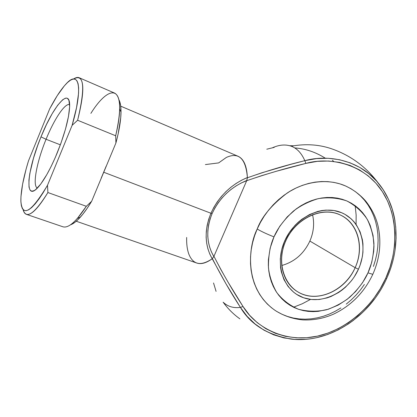 <?xml version="1.0" encoding="UTF-8"?>
<svg xmlns="http://www.w3.org/2000/svg" width="417" height="417" viewBox="0 0 417 417"><rect width="100%" height="100%" fill="white"/><g stroke="black" fill="none" stroke-linecap="round" stroke-linejoin="round"><path stroke-width="0.63" d="M76.254 221.234L196.72 263.023C201.083 264.514 206.248 263.085 212.211 258.743L209.751 253.963L207.895 248.777L206.681 243.252L206.139 237.461L206.29 231.471L207.15 225.383L208.703 219.279L210.939 213.249L103.739 172.247L210.939 213.249L213.827 207.385L217.32 201.776L221.37 196.506L225.899 191.648L230.851 187.275L236.137 183.433L241.678 180.17L247.39 177.527L246.796 180.478L213.843 256.538L211.429 251.92L209.589 246.958L208.359 241.709L207.775 236.241L207.854 230.622L208.599 224.925L210.012 219.238L212.081 213.64L210.939 213.249C204.2 230.335 204.627 245.498 212.211 258.743L213.843 256.538C206.42 243.752 205.836 229.449 212.081 213.64L214.771 208.203L218.049 203.006L221.865 198.127L226.165 193.629L230.877 189.573L235.939 186.003L241.271 182.959L246.687 180.717C266.75 173.811 286.484 168.035 305.89 163.386C330.665 156.385 364.734 164.34 382.405 191.679C400.033 218.998 396.656 255.402 385.694 278.327L389.973 267.344L392.981 256.043L394.664 244.591L394.977 233.186L393.898 222L391.427 211.231L387.581 201.062L382.405 191.679L375.957 183.261L368.331 175.974L359.642 169.985L350.03 165.424L339.652 162.406L328.695 161.03L317.368 161.348L305.89 163.386L276.539 171.215L261.652 175.661L246.687 180.717L213.937 256.299L220.843 269.533L228.104 282.246L243.028 306.511L249.585 315.252L257.284 322.706L265.952 328.752L275.418 333.319L285.494 336.347L295.992 337.817L306.714 337.728L317.488 336.123L328.122 333.042L338.453 328.56L348.32 322.768L357.562 315.773L366.043 307.689L373.632 298.661L380.215 288.819L385.694 278.327L386.595 278.608L385.694 278.327C375.628 301.653 350.155 328.836 317.488 336.123C284.785 343.399 255.324 327.168 243.028 306.511L240.411 307.402C250.44 324.317 267.323 334.882 291.071 339.089C298.457 339.928 306.01 339.657 313.725 338.27M205.393 164.579L218.649 162.906L226.348 157.438C238.774 151.83 245.79 158.528 247.39 177.527C246.822 165.888 243.69 158.794 237.987 156.234L120.721 106.158M285.702 241.078C275.851 263.106 284.722 288.225 303.519 294.522C322.185 301.142 345.901 288.491 355.143 267.672L358.453 269.21C348.638 291.306 323.493 304.77 303.654 297.785C283.675 291.144 274.193 264.441 284.686 240.974L285.702 241.078C295.2 218.326 322.169 205.847 340.329 215.005C358.13 222.881 364.62 247.536 355.143 267.672C345.203 291.113 316.378 303.696 297.691 291.78C282.575 283.112 276.872 260.427 285.702 241.078L284.686 240.974L289.195 232.722L295.017 225.368L298.348 222.125L301.913 219.217L309.586 214.515L317.723 211.44L321.861 210.554L325.99 210.105L334.048 210.543L341.58 212.712L345.062 214.411L351.291 218.951L353.981 221.74L356.358 224.836L360.095 231.826L362.378 239.645L362.952 243.778L362.946 252.285L362.373 256.585L360.116 265.087L358.453 269.21L354.142 277.029L351.531 280.646L345.516 287.157L342.159 289.982L338.614 292.494L331.077 296.461L327.152 297.879L319.161 299.515L311.228 299.495L303.654 297.785L296.732 294.428L293.599 292.166L288.157 286.562L283.998 279.692L281.308 271.811L280.558 267.584L280.287 258.769L281.678 249.778L284.686 240.974C294.882 217.393 322.143 204.241 341.58 212.712C361.179 220.838 368.545 247.229 358.453 269.21L355.143 267.672L309.862 241.073C303.837 253.776 294.465 261.918 281.746 265.504C294.465 261.918 303.837 253.776 309.862 241.073L355.143 267.672C364.64 246.953 357.64 222.115 339.177 214.5C320.866 206.566 295.278 218.941 285.702 241.078M271.858 308.054L267.365 304.071L263.309 299.547L259.744 294.522L256.705 289.038L254.234 283.148L252.358 276.904L251.107 270.372L250.497 263.622L250.539 256.71L251.237 249.726L252.587 242.73L254.584 235.803L257.2 229.016C247.906 247.015 243.971 289.096 275.522 310.686C283.977 315.977 293.161 319.052 303.076 319.912C313.678 320.345 323.889 318.39 333.709 314.058C351.203 305.651 364.234 292.411 372.803 274.334C379.856 258.384 381.602 242.267 378.047 225.978C375.998 217.2 371.849 208.86 365.6 200.958C359.835 194.405 352.928 189.308 344.869 185.664C325.859 177.59 302.653 182.443 286.969 193.191C271.592 204.956 261.668 216.897 257.2 229.016C261.23 231.425 266.823 234.041 273.985 236.877C277.503 228.453 283.982 219.853 293.422 211.075C300.521 205.638 308.757 201.51 318.129 198.68C327.95 197.069 337.515 197.825 346.829 200.942C355.393 205.498 362.217 211.648 367.288 219.389C371.161 227.52 373.377 235.636 373.934 243.731C373.616 255.449 371.625 265.155 367.971 272.854L372.808 274.334L372.934 274.042L372.808 274.334L367.971 272.854L371.75 262.303L373.705 251.441L373.971 246.014L373.048 235.412L370.207 225.461L368.091 220.854L365.521 216.543L362.529 212.576L359.131 209L355.362 205.847L351.244 203.152L346.829 200.942L342.143 199.253L337.238 198.101L332.156 197.502L326.954 197.465L321.679 198.002L316.378 199.107L311.118 200.775L305.948 202.99L300.923 205.737L296.096 208.985L287.24 216.861L279.76 226.285L273.985 236.877L270.143 248.172L268.397 259.702L268.329 265.405L268.793 270.982L269.783 276.382L271.29 281.548L273.286 286.427L275.752 290.977L278.66 295.158L281.97 298.921L285.655 302.247L289.669 305.093L293.975 307.449L298.525 309.289L303.274 310.608L308.179 311.39L313.188 311.64L318.254 311.353L328.387 309.221L338.208 305.093L347.371 299.145L355.571 291.603L362.514 282.736L367.971 272.854C364.609 280.667 358.568 288.757 349.847 297.128C343.285 302.393 335.581 306.589 326.725 309.711C317.337 311.796 307.934 311.655 298.525 309.289C289.664 305.463 282.377 299.833 276.669 292.406C272.165 284.399 269.434 276.195 268.459 267.787C268.324 255.485 270.164 245.18 273.985 236.877C266.823 234.041 261.23 231.425 257.2 229.016L260.416 222.449L264.196 216.173L268.496 210.251L273.271 204.752L278.473 199.733L284.04 195.239L289.909 191.33L296.018 188.036L302.299 185.393L308.689 183.417L315.116 182.125L321.517 181.531L327.825 181.624L333.97 182.406L339.902 183.861L345.557 185.956L350.885 188.672L355.837 191.976L360.371 195.823L364.453 200.176L368.044 204.987L371.114 210.204L373.648 215.777L375.623 221.646L377.031 227.765L377.859 234.067L378.11 240.505L377.786 247.015L376.885 253.541L375.43 260.026L373.429 266.416M46.073 139.278C36.8 161.66 32.187 185.857 37.363 188.057C32.187 185.857 36.8 161.66 46.073 139.278L60.361 144.829L46.073 139.278C54.147 119.288 64.901 102.994 69.629 104.563C64.901 102.994 54.147 119.288 46.073 139.278L40.996 136.875L46.073 139.278M57.218 152.914C50.702 168.494 44.483 179.774 38.572 186.748C24.009 203.804 26.902 170.386 40.996 136.875L37.686 145.476L33.485 158.257L29.795 173.608L28.935 179.956L29.018 187.118L30.014 190.016L31.749 191.215L34.189 190.611L35.648 189.62L40.83 183.939L46.86 174.525L51.072 166.56L55.226 157.626L60.929 143.271L65.495 129.077L68.482 116.458L69.639 106.601L68.925 100.341L67.476 98.376L66.485 98.073L65.339 98.214L62.618 99.804L57.708 105.209L52.172 113.705L46.464 124.542L40.996 136.875C53.235 106.001 70.264 86.079 69.644 106.351C69.118 117.896 64.974 133.414 57.218 152.914M216.079 291.379L213.535 282.971M239.905 318.864C233.51 314.309 227.917 308.747 223.126 302.184C227.776 306.578 233.536 308.319 240.411 307.402L225.988 283.805L212.211 258.743C200.999 266.317 193.233 264.842 188.911 254.313C187.223 249.778 186.472 244.159 186.66 237.45M291.233 146.216C306.255 143.469 320.371 144.563 333.569 149.495C320.371 144.563 306.255 143.469 291.233 146.216C285.457 144.193 279.129 144.746 272.244 147.868C279.129 144.746 285.457 144.193 291.233 146.216C296.998 148.332 301.527 153.148 304.822 160.665C301.527 153.148 296.998 148.332 291.233 146.216M274.183 147.425L272.244 147.868L274.183 147.425M333.751 161.452L332.365 160.305M364.375 284.472L360.429 289.951L356.071 295.08L351.333 299.818L346.261 304.113M340.897 307.939L335.284 311.254L329.466 314.027L323.503 316.227L317.436 317.832L311.322 318.828L305.213 319.198L299.166 318.927L293.245 318.009L287.495 316.456L281.981 314.267L276.747 311.463M290.639 164.381L304.822 160.665L316.597 158.59L328.21 158.278L339.443 159.711L350.077 162.818L359.928 167.509L368.826 173.665L376.634 181.145L383.233 189.777L388.524 199.399L392.454 209.819L395.024 221.146C392.793 206.717 387.132 193.926 378.047 182.771C359.089 159.701 327.793 154.259 304.822 160.665C285.958 165.241 266.812 170.944 247.38 177.772L261.876 172.779L290.639 164.381M305.734 339.318L294.746 339.412L283.993 337.921L273.661 334.83L263.956 330.165L255.053 323.978L247.151 316.352L240.411 307.402C233.536 308.319 227.776 306.578 223.126 302.184M362.227 312.813L353.142 320.543L348.325 323.978L338.234 329.91L327.658 334.502L316.769 337.661M374.226 299.302L366.46 308.544M395.707 226.535L396.093 238.128L395.061 249.846M80.491 217.007C84.052 212.998 87.768 207.755 91.646 201.281L103.739 172.247L91.646 201.281L86.329 206.295L77.301 218.529L80.491 217.007C76.676 221.265 73.329 223.877 70.452 224.831L74.836 222.381L78.672 218.961L82.811 214.249L87.169 208.318L91.646 201.281L86.329 206.295L47.903 192.539C38.228 208.406 31.046 215.667 26.354 214.328L62.925 226.791C68.451 228.417 76.248 221.583 86.329 206.295L47.903 192.539L47.491 185.289L72.105 125.355L47.491 185.289L43.201 192.623L39.089 198.841L35.247 203.814L31.755 207.478L28.674 209.782L26.068 210.726L23.967 210.33L22.393 208.646L21.371 205.753L20.892 201.75L20.949 196.73L22.607 184.147L26.125 169.015L28.502 160.826L49.649 108.9L57.197 95.743L64.338 85.866L67.59 82.441L70.541 80.147L73.131 79.068L75.289 79.266L76.957 80.789L78.088 83.64L78.636 87.805L78.573 93.236L76.556 107.518L72.105 125.355L77.614 120.258L115.671 135.77C121.29 110.766 120.935 96.535 114.592 93.085L79.147 77.718C84.479 80.742 83.968 94.92 77.614 120.258L115.671 135.77L115.91 143.015L118.147 133.899L120.716 117.834L121.019 111.235L120.669 105.767L119.7 101.519M26.354 214.328C24.817 213.775 23.727 212.206 23.091 209.621C26.146 219.723 34.418 214.03 47.903 192.539L47.491 185.289C31.014 212.706 22.137 217.888 20.86 200.838C20.829 190.981 23.378 177.647 28.502 160.826L49.649 108.9C55.503 97.745 60.955 89.452 66.006 84.005C78.969 69.446 83.431 87.07 72.105 125.355L77.614 120.258C85.511 86.971 84.161 73.225 73.564 79.006C75.774 77.52 77.635 77.093 79.147 77.718M106.163 166.19L101.175 178.174M103.739 172.247L115.91 143.015L103.739 172.247M90.88 113.367C105.803 89.483 120.132 84.542 119.679 108.868C119.575 116.161 118.235 125.126 115.671 135.77L115.91 143.015C119.199 130.683 120.904 120.393 121.019 112.137C121.06 106.418 120.336 102.238 118.845 99.595M309.862 241.073C313.667 232.269 314.564 223.481 312.552 214.703M293.505 307.225L302.247 303.784L310.524 299.406M356.076 224.435L356.149 215.146L355.164 205.701M325.302 158.194C315.544 152.075 305.353 148.655 294.72 147.92M289.643 145.705L293.636 145.794M266.771 149.208L272.244 147.868M305.89 163.386L304.822 160.665L305.89 163.386M247.38 177.772L247.39 177.527C230.94 184.512 218.789 196.423 210.939 213.249L212.081 213.64C219.337 198.07 230.909 187.019 246.796 180.478L247.38 177.772M212.368 258.603C221.166 275.939 230.518 292.208 240.411 307.402L243.028 306.511C232.816 290.899 223.116 274.162 213.937 256.299L212.368 258.603M291.071 339.089C329.018 343.686 369.65 316.847 386.601 278.608C401.503 246.379 398.902 207.51 378.047 182.771C366.314 167.207 351.489 156.114 333.569 149.495M119.679 108.868L121.019 112.137"/></g></svg>
